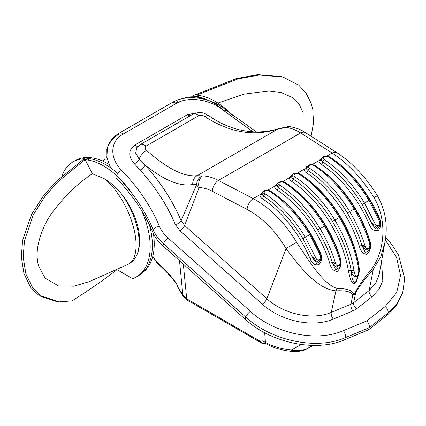 <?xml version="1.0" encoding="UTF-8"?>
<svg xmlns="http://www.w3.org/2000/svg" width="426" height="426" viewBox="0 0 426 426"><rect width="100%" height="100%" fill="white"/><g stroke="black" fill="none" stroke-linecap="round" stroke-linejoin="round"><path stroke-width="0.64" d="M179.506 260.707L182.882 295.223A222.106 128.231 0 0 0 178.308 287.822L176.38 283.285A3.664 2.764 144.3 0 0 176.779 284.355A3.664 2.764 144.3 0 0 176.801 284.382M176.38 283.285A221.877 128.098 0 0 0 157.647 262.736L153.994 258.262L152.817 256.228M157.647 262.736A3.664 2.508 131.7 0 0 158.275 264.061C165.528 270.531 171.699 277.294 176.779 284.355L178.233 288.008M265.345 343.031C263.433 343.803 261.878 343.308 260.685 341.551L186.705 298.839L182.882 295.223A3.664 2.849 150.8 0 0 183.153 296.102L178.467 288.546M265.18 343.542A1.31 0.756 -120 0 0 265.307 343.494A1.31 0.756 -120 0 0 265.313 343.489A1.31 0.756 -120 0 0 265.462 343.351M265.057 343.622A1.31 0.687 -115.9 0 0 265.073 343.617A1.31 0.687 -115.9 0 0 265.318 343.265M313.153 345.38L307.982 348.367C303.301 350.582 297.811 351.141 291.517 350.044A47.616 27.493 180 0 1 265.435 342.344L262.32 340.816L261.26 340.976L260.685 341.551L262.16 343.393L265.51 343.377M311.598 345.348L307.982 348.367A3.664 2.114 60 0 1 307.689 348.601L307.689 348.601A3.664 2.114 60 0 1 307.663 348.612M301.246 344.496L291.517 350.044A3.664 0.479 95.3 0 0 291.757 351.354A3.664 0.479 95.3 0 0 291.767 351.354C298.078 351.849 303.392 350.933 307.689 348.601L313.264 345.38M115.968 177.754C132.427 194.868 144.696 213.027 152.78 232.245C154.942 237.282 158.302 241.824 162.854 245.871L245.11 319.17C270.542 342.658 315.384 352.552 344.666 339.751L368.565 329.799L387.356 315.102L396.494 305.602L402.41 293.264M118.487 134.27A5.234 3.019 60 0 1 119.413 133.029A5.234 3.019 60 0 1 119.418 133.029A5.234 3.019 60 0 0 118.487 134.27L111.548 140.01L107.506 147.359L106.857 149.435L107.038 163.27M385.29 240.014L396.558 257.384L400.557 275.601L396.659 292.635L385.12 306.56L366.727 320.943C368.825 323.164 369.651 325.421 369.214 327.722L368.565 329.799M256.335 131.863L226.557 110.467A5.234 1.81 130 0 0 224.278 111.016A5.234 1.81 130 0 1 226.557 110.467A5.234 1.81 130 0 1 226.584 110.488A5.234 1.81 130 0 0 226.557 110.467C212.089 97.879 187.381 93.454 172.232 102.538A5.234 3.019 60 0 1 172.232 102.533A5.234 3.019 60 0 1 175.922 103.609C188.84 95.728 211.456 99.727 224.278 111.016L252.868 131.735M366.727 320.943L343.345 330.677C315.954 342.642 274.088 333.27 250.451 311.411L168.195 238.113C164.148 234.492 161.204 230.514 159.361 226.174C151.001 206.36 138.418 187.733 121.612 170.288C109.652 158.515 109.62 141.475 123.109 134.099A5.234 3.019 60 0 0 119.418 133.029A5.234 3.019 60 0 1 119.418 133.029C113.465 136.501 109.493 141.278 107.506 147.359L106.819 157.45L110.563 167.732M357.105 276.048C355.492 275.766 354.528 274.355 354.219 271.809A2.093 1.038 168.1 0 1 351.503 272.326C352.345 275.366 354.192 276.831 357.052 276.719L358.745 274.222C359.347 271.65 359.512 269.764 359.246 268.556A2.093 0.879 174.6 0 1 358.617 269.275C359.027 271.756 358.522 274.014 357.105 276.048A2.093 1.209 -120 0 1 357.052 276.719M354.219 271.809L353.905 270.127A2.093 0.932 170.6 0 1 351.168 270.553L351.503 272.326C351.658 277.922 352.84 281.533 355.044 283.146A2.093 1.209 -120 0 0 354.975 283.615L358.884 273.737M291.565 176.455A2.093 1.699 11.5 0 1 289.547 177.631C289.302 179.016 290.005 180.273 291.666 181.391A2.093 1.124 123.2 0 0 293.221 179.101L291.805 177.615L291.703 175.981L291.805 177.615A2.093 1.587 -25.9 0 1 293.855 175.847L294.59 173.978L297.737 173.606L299.265 174.223A91.782 52.989 60 0 1 339.357 217.526L340.134 217.106L350.348 237.255C354.081 246.617 356.525 253.156 359.006 266.713A2.093 0.932 170.6 0 1 358.388 267.539L358.617 269.275M353.905 270.127C350.997 253.209 344.65 236.536 334.868 220.12L332.514 221.541C342.105 237.633 348.319 253.971 351.168 270.553A2.093 0.932 -9.5 0 0 348.436 270.984C349.831 276.368 350.529 283.641 354.975 283.615M297.737 173.606A2.093 0.437 -78.3 0 1 298.093 173.222A2.093 0.437 -78.3 0 1 298.104 173.228L300.314 174.117A2.093 1.124 -56.8 0 0 299.265 174.223M358.388 267.539C355.486 250.616 349.139 233.943 339.357 217.526L334.868 220.12A91.782 52.989 -120 0 0 294.776 176.811L293.855 175.847M339.9 260.605C341.519 265.27 336.657 268.076 335.518 263.135A2.093 0.772 158.2 0 1 332.924 264.067L336.535 267.139L340.454 264.722L340.587 260.052A2.093 0.517 168.2 0 1 339.9 260.605L339.554 259.264A2.093 0.623 162.7 0 0 340.198 258.545L340.587 260.052M335.518 263.135L335.065 261.852C331.487 250.429 326.486 239.364 320.064 228.661L317.711 230.088C324.005 240.578 328.904 251.42 332.413 262.618L335.672 269.796L339.644 267.315L340.454 264.722M276.767 185.001A2.093 1.699 11.5 0 1 274.743 186.173C274.498 187.562 275.207 188.819 276.868 189.937A2.093 1.124 123.2 0 0 278.423 187.648L277.001 186.162L276.905 184.527L277.001 186.162A2.093 1.587 -25.9 0 1 279.057 184.394C278.774 182.658 280.068 181.913 282.933 182.152A2.093 0.437 -78.3 0 1 283.29 181.769A2.093 0.437 -78.3 0 1 283.306 181.774M282.933 182.152L284.462 182.765A91.782 52.989 60 0 1 324.553 226.073L320.064 228.661A91.782 52.989 -120 0 0 279.978 185.358L279.057 184.394M335.065 261.852A2.093 0.623 162.7 0 1 332.413 262.618A2.093 0.623 -17.3 0 0 329.756 263.38C331.082 268.417 333.579 271.112 337.254 271.469C341.018 267.8 341.971 263.108 340.118 257.4A88.118 50.875 -120 0 0 292.007 187.302M306.369 167.908A2.093 1.699 11.5 0 1 304.345 169.085C304.1 170.475 304.808 171.726 306.47 172.844A2.093 1.124 123.2 0 0 308.025 170.554L306.603 169.074L306.507 167.434L306.603 169.074A2.093 1.587 -25.9 0 1 308.658 167.301C308.371 165.576 309.665 164.825 312.535 165.064A2.093 0.437 -78.3 0 1 312.892 164.681A2.093 0.437 -78.3 0 1 312.902 164.686L315.112 165.576A2.093 1.124 -56.8 0 0 314.063 165.677A91.782 52.989 60 0 1 354.155 208.98L354.938 208.564C343.702 190.118 330.427 175.789 315.112 165.576M312.535 165.064L314.063 165.677M309.58 168.265A91.782 52.989 -120 0 1 349.666 211.573L354.155 208.98C360.588 219.704 365.588 230.77 369.156 242.176A2.093 0.623 -17.3 0 0 369.8 241.457L370.189 242.958A2.093 0.517 168.2 0 1 369.502 243.512C371.121 248.182 366.259 250.989 365.119 246.042L364.667 244.764C361.094 233.347 356.093 222.281 349.666 211.573L347.312 212.995A89.95 51.935 60 0 0 308.025 170.554A2.093 1.124 -56.8 0 1 309.58 168.265L308.658 167.301M365.119 246.042A2.093 0.772 158.2 0 1 362.526 246.974L366.136 250.051L370.05 247.634L370.189 242.958M347.312 212.995C353.612 223.496 358.511 234.337 362.015 245.525L365.274 252.709L369.246 250.222L370.056 247.634M369.486 240.456A2.093 0.623 162.7 0 1 369.72 240.307A88.118 50.875 -120 0 0 321.609 170.208M364.667 244.764A2.093 0.623 162.7 0 1 362.015 245.525A2.093 0.623 -17.3 0 0 359.358 246.292C360.684 251.324 363.181 254.024 366.855 254.375C370.62 250.712 371.573 246.02 369.72 240.307M320.144 255.339C321.742 259.312 317.391 261.814 315.783 257.852A2.093 0.548 150.4 0 1 313.355 259.136L317.354 261.596L320.927 259.146C321.247 259.093 321.241 257.698 320.906 254.961L320.144 255.339L319.724 254.152A2.093 0.357 157 0 0 320.411 253.545L320.906 254.961M315.783 257.852L315.24 256.74A2.093 0.357 157 0 1 312.684 257.778L316.736 263.492L320.384 260.882L320.927 259.146M315.24 256.74L305.266 237.207L302.913 238.635L312.684 257.778A2.093 0.357 -23 0 0 310.133 258.811C312.221 263.912 315.245 265.797 319.207 264.466C321.902 261.143 322.328 257.267 320.49 252.831A88.118 50.875 -120 0 0 277.209 195.848M261.963 193.548A2.093 1.699 11.5 0 1 259.945 194.719C259.7 196.109 260.403 197.366 262.065 198.484A2.093 1.124 123.2 0 0 263.619 196.194L262.203 194.709L262.102 193.074L262.203 194.709A2.093 1.587 -25.9 0 1 264.253 192.935C263.976 191.205 265.265 190.459 268.135 190.699A2.093 0.437 -78.3 0 1 268.492 190.315A2.093 0.437 -78.3 0 1 268.502 190.321M268.135 190.699L269.663 191.311A91.782 52.989 60 0 1 309.755 234.619L305.266 237.207A91.782 52.989 -120 0 0 265.174 193.905L264.253 192.935M320.187 253.023A2.093 0.357 157 0 1 320.49 252.831M321.167 159.367A2.093 1.699 11.5 0 1 319.149 160.538C318.898 161.928 319.606 163.185 321.268 164.303A2.093 1.124 123.2 0 0 322.823 162.013L321.406 160.527L321.305 158.893L321.406 160.527A2.093 1.587 -25.9 0 1 323.456 158.754C323.169 157.029 324.463 156.283 327.333 156.518A2.093 0.437 -78.3 0 1 327.695 156.134A2.093 0.437 -78.3 0 1 327.706 156.14L329.916 157.029A2.093 1.124 -56.8 0 0 328.867 157.13A91.782 52.989 60 0 1 368.959 200.438L369.736 200.018C358.506 181.572 345.23 167.242 329.916 157.029M327.333 156.518L328.867 157.13M324.378 159.723A91.782 52.989 -120 0 1 364.47 203.026L368.959 200.438L378.927 219.97A2.093 0.357 -23 0 0 379.614 219.369L380.109 220.78L379.348 221.158C380.945 225.136 376.595 227.633 374.986 223.671L364.47 203.026L362.116 204.453A89.95 51.935 60 0 0 322.823 162.013A2.093 1.124 -56.8 0 1 324.378 159.723L323.456 158.754M374.986 223.671A2.093 0.548 150.4 0 1 372.558 224.955L376.557 227.42L380.13 224.971C380.45 224.917 380.445 223.522 380.109 220.78M378.927 219.97L379.348 221.158M362.116 204.453L372.558 224.955L375.94 229.31L379.593 226.701L380.109 225.045M379.39 218.842A2.093 0.357 157 0 1 379.694 218.65A88.118 50.875 -120 0 0 336.412 161.667M374.438 222.558A2.093 0.357 157 0 1 371.887 223.597A2.093 0.357 -23 0 0 369.337 224.63C371.419 229.731 374.443 231.616 378.41 230.285C381.105 226.962 381.531 223.086 379.694 218.65M326.966 156.022L332.136 153.04C347.776 163.174 361.749 178.041 374.044 197.632C386.813 219.214 385.285 248.512 372.681 267.709C363.697 278.604 357.776 287.135 354.917 293.296C354.416 294.345 354.038 294.563 353.772 293.956C352.217 290.346 346.588 288.482 336.897 288.37C323.552 284.153 310.474 263.289 296.629 242.325C284.76 222.489 270.281 207.915 253.204 198.612L259.945 194.719L262.746 191.897M359.038 266.884L358.793 264.999A88.118 50.875 -120 0 0 306.811 178.755M357.265 278.955L356.397 281.272L355.044 283.146M354.917 293.296A9.159 2.822 26.2 0 0 355.593 293.237C358.383 287.582 364.294 279.594 373.314 269.269L380.849 256.606L384.88 242.522L379.22 274.222L375.801 283.162L369.113 290.553A5.234 3.248 -128 0 0 372.084 296.704L378.89 289.456L382.804 280.798L381.515 261.367M372.681 267.709A9.159 2.881 -138.8 0 1 373.314 269.269L369.113 290.553L353.66 302.641L350.917 304.223A5.234 2.748 -112.6 0 0 352.973 310.9L356.631 308.786L372.084 296.704M175.304 224.427A5.234 3.099 157.3 0 0 181.125 220.737C172.897 201.2 160.9 182.653 145.133 165.091A5.234 2.306 -42 0 1 140.117 170.033C155.533 187.2 167.264 205.332 175.304 224.427L180.044 230.823L262.299 304.121C280.34 320.815 312.322 328.228 333.324 319.079L352.973 310.9M198.607 112.634L187.664 114.53A5.234 3.019 -120 0 0 190.113 115.829M290.314 126.746A9.159 7.354 97.2 0 0 290.255 126.74A9.159 7.354 97.2 0 0 290.25 126.74A9.159 7.354 97.2 0 0 286.49 127.475C290.926 128.002 295.639 129.823 300.628 132.933L218.378 180.422A9.159 5.016 117.6 0 0 212.255 191.242L247.08 209.432A9.159 5.016 117.6 0 1 253.204 198.612L218.378 180.422C212.957 177.562 207.702 176.055 202.606 175.906L197.158 175.666A9.159 8.232 79.8 0 0 192.776 184.485C180.022 186.86 164.143 180.395 145.133 165.091L139.148 159.191A5.234 2.236 -43.2 0 1 134.403 163.786L140.117 170.033M187.664 114.53L134.85 145.021A5.234 3.019 -120 0 0 137.955 146.31A5.234 3.019 -120 0 1 134.85 145.021C128.194 150.17 128.045 156.427 134.403 163.786M279.115 128.487A9.159 6.305 71.8 0 0 278.993 128.524A9.159 6.305 71.8 0 0 278.987 128.524A9.159 6.305 71.8 0 0 278.018 128.982L197.158 175.666C184.197 177.163 167.354 168.76 146.64 150.458A9.159 4.595 130.2 0 0 139.148 159.191L135.67 153.11L136.874 147.508L139.1 145.596A9.159 5.288 60 0 1 140.074 144.723L136.821 147.572M278.993 128.524C268.194 131.879 257.442 132.747 246.729 131.128C233.805 129.403 221.307 124.371 209.23 116.021A9.159 4.058 125.2 0 0 209.225 116.016A9.159 4.058 125.2 0 0 205.023 116.751C229.907 132.646 254.242 136.725 278.018 128.982L286.49 127.475M209.225 116.016C205.348 114.381 203.026 110.425 192.887 114.232A9.159 5.288 60 0 1 198.82 115.627C201.083 114.967 203.149 115.339 205.023 116.751M146.64 150.458C144.851 148.994 144.643 147.55 146.006 146.118A9.159 5.288 60 0 0 140.074 144.718A9.159 5.288 60 0 1 146.006 146.118L198.82 115.627M192.776 184.485L196.636 184.623C197.643 186.348 198.463 187.339 199.096 187.594C203.356 187.685 207.744 188.904 212.255 191.242M384.88 242.522C388.065 225.86 385.567 210.247 377.393 195.699L374.044 197.632M353.772 293.956A9.159 7.764 152.9 0 1 352.85 294.819C353.713 295.085 354.629 294.558 355.593 293.237L353.66 302.641A5.234 3.248 -128 0 0 356.631 308.786M336.897 288.37A9.159 6.8 87.2 0 1 335.928 290.851C345.582 290.394 351.221 291.714 352.85 294.819L350.917 304.223L331.268 312.402A5.234 2.748 -112.6 0 0 333.324 319.079M296.629 242.325A9.159 0.314 149.7 0 0 286.07 248.555C302.045 270.175 318.68 289.313 335.928 290.851L331.268 312.402C312.407 320.645 283.37 313.994 266.884 298.748A5.234 1.928 -48.3 0 1 262.299 304.121M287.928 126.698A9.159 5.261 84.3 0 0 287.88 126.703A9.159 5.261 84.3 0 0 287.875 126.703A9.159 5.261 84.3 0 0 286.096 127.465M202.606 175.906A9.159 6.55 91 0 0 199.096 187.594L184.623 225.45A5.234 1.928 -48.3 0 1 180.044 230.823M202.254 175.869A9.159 8.195 109 0 0 196.636 184.623L181.125 220.737L184.623 225.45L266.884 298.748L286.07 248.555C275.452 230.77 262.453 217.729 247.08 209.432M117.837 173.483A65.918 38.058 -120 0 0 90.115 158.76L85.434 158.025L83.24 159.292L87.921 160.027A65.918 38.058 60 0 1 132.177 193.787M141.512 210.401A65.918 38.058 60 0 1 136.528 276.847L138.722 275.579A65.918 38.058 -120 0 0 149.393 224.747M127.859 264.45L127.885 264.44C132.071 262.389 135.202 258.912 137.273 254.013A50.992 29.437 -120 0 0 121.149 193.564C116.101 187.472 110.685 182.616 104.908 179.005L92.389 173.739L85.109 159.59L57.947 181.732L45.326 195.838L33.345 214.651L24.474 240.626L23.18 257.096L25.89 273.961L32.557 287.507L41.173 295.953L59.081 301.874L72.015 300.878C87.964 290.862 102.964 280.462 117.017 269.679L132.55 278.647A65.918 38.058 60 0 0 136.528 276.847M87.921 160.027L90.115 158.76L87.921 160.027M85.109 159.59L83.448 159.329L56.221 181.471L43.569 195.577L31.556 214.363L22.626 240.344L21.3 256.825L23.978 273.726L30.635 287.332L39.267 295.814L57.206 301.762L59.081 301.874M117.017 269.679L117.017 269.136M92.389 173.739C77.25 183.681 63.538 197.078 51.258 213.932C45.444 222.276 41.189 232.005 38.489 243.124C36.668 251.212 36.663 258.747 38.468 265.728L45.113 278.157L58.516 285.91L73.922 286.187L89.503 281.533M137.273 254.013C142.779 239.63 135.527 212.436 121.149 193.564M232.75 115.483A65.918 38.058 -120 0 0 199.613 95.541L194.932 94.806L192.738 96.074L193.132 96.84M192.738 96.074L197.419 96.808L199.613 95.541L197.419 96.808A65.918 38.058 60 0 1 224.443 110.909M311.092 136.224L313.515 123.098L312.775 109.391L311.092 103.076L305.873 92.841L298.828 85.232L282.992 77.047L259.189 75.04L237.815 78.948L196.812 95.099M302.955 131.144L303.19 112.895L299.244 104.359L292.124 97.41L281.048 92.517L268.833 90.898L243.571 94.231L217.92 103.076M282.992 77.047L281.607 76.648L257.73 74.646L236.286 78.592L195.145 94.838M178.143 101.175A65.412 37.765 -120 0 0 175.326 103.113M206.285 99.796A65.412 37.765 -120 0 0 183.201 98.518M143.227 272.15A65.412 37.765 -120 0 0 153.466 233.773M108.838 164.308A65.412 37.765 -120 0 0 75.28 160.565L73.059 161.848A65.412 37.765 -120 0 0 61.93 176.135M84.092 158.802A65.412 37.765 -120 0 0 73.059 161.848M183.324 264.109L186.705 298.839A3.664 2.114 120 0 0 187.456 300.261L262.16 343.393M187.456 300.261C186.641 300.133 185.209 298.743 183.159 296.102A3.664 2.849 150.8 0 0 183.212 296.198M264.674 332.701L265.435 342.344A3.664 2.114 120 0 0 266.186 343.766C273.439 347.877 281.959 350.406 291.757 351.354M263.619 341.295A3.664 2.114 120 0 0 264.37 342.717L266.186 343.766M172.226 102.538L119.413 133.029A5.234 3.019 60 0 1 123.109 134.099L175.922 103.609M385.12 306.56A5.234 3.248 52 0 1 388.006 313.025L397.149 303.514L402.751 292.231L402.101 294.307M343.345 330.677A5.234 2.748 67.4 0 1 345.316 337.674L369.214 327.722L388.006 313.025L387.356 315.102M250.451 311.411A5.234 1.928 131.7 0 0 245.759 317.088C270.984 340.433 315.826 350.534 345.316 337.674L344.666 339.751M168.195 238.113A5.234 1.928 131.7 0 0 163.504 243.794L245.759 317.088L245.11 319.17M159.361 226.174A5.234 3.099 157.3 0 0 153.429 230.168C155.533 235.125 158.893 239.668 163.504 243.794L162.854 245.871M116.633 175.634A5.234 2.189 -44 0 1 121.612 170.288M116.617 175.677C133.008 192.69 145.277 210.854 153.429 230.168L152.78 232.245M294.776 176.811A2.093 1.124 123.2 0 0 293.221 179.101A89.95 51.935 60 0 1 332.514 221.541M294.59 173.978A2.093 1.209 -120 0 0 293.503 173.845C294.078 173.265 295.607 173.057 298.093 173.228M340.134 217.106L340.134 217.111C328.904 198.665 315.629 184.33 300.314 174.117M291.666 181.391A88.118 50.875 60 0 1 348.436 270.984M340.193 258.539A2.093 0.623 162.7 0 1 340.198 258.545C336.657 247.234 331.705 236.27 325.336 225.652L325.336 225.652C314.1 207.206 300.825 192.877 285.511 182.663A2.093 1.124 -56.8 0 0 284.462 182.765M279.978 185.358A2.093 1.124 123.2 0 0 278.423 187.648A89.95 51.935 60 0 1 317.711 230.088M339.554 259.264C335.981 247.852 330.981 236.792 324.553 226.073L325.336 225.652M276.868 189.937A88.118 50.875 60 0 1 329.756 263.38M369.8 241.457A2.093 0.623 -17.3 0 0 369.795 241.451C366.259 230.146 361.307 219.182 354.938 208.564M369.156 242.176L369.502 243.512M265.174 193.905A2.093 1.124 123.2 0 0 263.619 196.194A89.95 51.935 60 0 1 302.913 238.635M269.663 191.311A2.093 1.124 -56.8 0 1 270.712 191.21L268.492 190.315C265.702 189.613 263.572 190.534 262.102 193.079M319.724 254.152L309.755 234.619L310.533 234.199C299.302 215.753 286.027 201.423 270.712 191.21M262.065 198.484A88.118 50.875 60 0 1 310.133 258.811M379.614 219.369A2.093 0.357 -23 0 0 379.614 219.363L369.736 200.018M321.268 164.303A88.118 50.875 60 0 1 369.337 224.63M312.167 164.569L319.149 160.538L321.95 157.716M306.47 172.844A88.118 50.875 60 0 1 359.358 246.292M297.364 173.116L304.345 169.085L307.151 166.262M282.566 181.657L289.547 177.631L291.576 175.192L292.348 174.804M267.762 190.204L274.743 186.173L277.55 183.35M139.1 145.596A9.159 5.288 60 0 1 140.074 144.723M337.115 152.833A9.159 5.543 122.5 0 0 337.062 152.801L337.062 152.801A9.159 5.543 122.5 0 0 332.136 153.04L300.628 132.933A9.159 5.543 122.5 0 1 305.554 132.694L337.062 152.801C352.291 162.769 365.737 177.067 377.393 195.699M104.908 179.005A50.992 23.036 64.3 0 1 133.413 226.925A50.992 23.036 64.3 0 1 127.843 264.455L89.29 281.623M158.232 264.024L156.773 262.57L152.694 256.708M385.637 237.335L391.803 244.465L398.47 254.934L404.7 278.561L402.751 292.231M359.006 266.713L359.246 268.556M291.709 175.981L293.503 173.845M276.905 184.533C278.375 181.987 280.505 181.066 283.29 181.769L285.516 182.663M306.507 167.434C309.047 164.601 311.177 163.685 312.892 164.681M310.533 234.199L320.411 253.55M321.305 158.903L323.579 156.518C323.227 156.15 328.244 155.841 327.695 156.134M140.074 144.718L192.887 114.227M357.26 278.977L358.751 274.222M305.554 132.694C301.544 129.823 296.443 127.837 290.25 126.74M290.255 126.74L287.88 126.703L278.987 128.53M106.069 158.797L102.346 160.948"/></g></svg>
